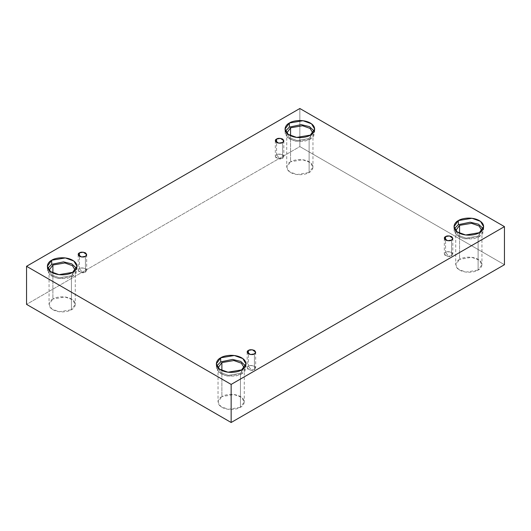 <?xml version="1.0" encoding="UTF-8"?>
<svg xmlns="http://www.w3.org/2000/svg" width="531" height="531" viewBox="0 0 531 531"><rect width="100%" height="100%" fill="white"/><g stroke="black" fill="none" stroke-linecap="round" stroke-linejoin="round"><path stroke-width="0.4" stroke-dasharray="2.65 1.99" d="M282.585 158.265L279.585 158.616L276.578 154.8C274.985 155.517 274.985 156.678 276.578 158.265C279.333 159.187 281.337 159.187 282.585 158.265L278.675 158.928L275.33 156.532L276.578 154.8L276.578 142.507L276.578 154.8L280.494 154.136L283.833 156.532L282.585 158.265L282.585 142.507L282.585 158.265C284.178 157.548 284.178 156.386 282.585 154.8C279.83 153.877 277.826 153.877 276.578 154.8L279.585 158.616L282.585 158.265M85.438 272.091L82.431 272.443L79.424 268.62C77.838 269.343 77.838 270.498 79.424 272.091C82.186 273.007 84.19 273.007 85.438 272.091L81.522 272.755L78.183 270.352L79.424 268.62L79.424 256.327L79.424 268.62L83.34 267.956L86.679 270.352L85.438 272.091L85.438 256.327L85.438 272.091C87.031 271.368 87.031 270.213 85.438 268.62C82.683 267.704 80.679 267.704 79.424 268.62L82.431 272.443L85.438 272.091M254.422 369.656L251.415 370.001L248.415 366.184C246.822 366.908 246.822 368.063 248.415 369.656C251.17 370.572 253.174 370.572 254.422 369.656L250.506 370.313L247.167 367.917L248.415 366.184L248.415 353.892L248.415 366.184L252.325 365.52L255.67 367.917L254.422 369.656L254.422 353.892L254.422 369.656C256.015 368.932 256.015 367.777 254.422 366.184C251.667 365.262 249.663 365.262 248.415 366.184L251.415 370.001L254.422 369.656M451.576 255.829L448.569 256.181L445.562 252.358C443.969 253.081 443.969 254.236 445.562 255.829C448.317 256.752 450.321 256.752 451.576 255.829L447.66 256.493L444.321 254.097L445.562 252.358L445.562 240.065L445.562 252.358L449.478 251.701L452.817 254.097L451.576 255.829L451.576 240.065L451.576 255.829C453.162 255.106 453.162 253.951 451.576 252.358C448.814 251.442 446.81 251.442 445.562 252.358L448.569 256.181L451.576 255.829M72.641 272.343L72.641 276.425L59.001 278.735L50.505 275.649L47.352 270.379L47.783 268.334L48.786 274.049L57.009 278.397L66.667 278.529L72.641 276.425L76.072 273.332L76.557 268.334L76.982 270.379L72.641 276.425L72.641 272.343M49.051 270.272L51.839 275.045L59.359 277.773L71.439 275.735L71.439 309.719L59.359 311.763L51.839 309.035L49.051 304.369L52.894 299.013L52.894 272.961L52.894 299.013C49.808 300.367 46.157 305.683 52.894 309.719C59.884 313.609 69.103 311.505 71.439 309.719C74.526 308.372 78.176 303.048 71.439 299.013C64.45 295.123 55.231 297.234 52.894 299.013L64.974 296.968L72.495 299.696L75.283 304.369L71.439 309.719L71.439 275.735L75.283 270.272L71.439 275.735L59.266 277.759L51.746 274.972L49.051 270.272M310.323 135.12L310.323 139.202L296.676 141.511L288.18 138.425L285.034 133.155L285.459 131.111L286.461 136.825L294.685 141.173L304.349 141.306L310.323 139.202L313.748 136.109L314.233 131.111L314.664 133.155L310.323 139.202L310.323 135.12M286.733 133.049L289.521 137.821L297.041 140.549L309.122 138.511L309.122 172.495L297.041 174.54L289.521 171.812L286.733 167.146L290.57 161.789L290.57 135.744L290.57 161.789C287.49 163.143 283.833 168.46 290.57 172.495C297.566 176.385 306.779 174.281 309.122 172.495C312.208 171.148 315.859 165.825 309.122 161.789C302.132 157.899 292.913 160.01 290.57 161.789L302.65 159.745L310.17 162.479L312.965 167.146L309.122 172.495L309.122 138.511L312.958 133.049L309.122 138.511L296.948 140.542L289.422 137.748L286.733 133.049M479.307 232.684L479.307 236.766L465.667 239.076L457.164 235.99L454.018 230.72L454.443 228.675L455.452 234.39L463.669 238.738L473.333 238.87L479.307 236.766L482.739 233.673L483.217 228.675L483.648 230.72L479.307 236.766L479.307 232.684M455.717 230.613L458.505 235.386L466.026 238.114L478.106 236.069L478.106 270.06L466.026 272.104L458.505 269.376L455.717 264.71L459.561 259.354L459.561 233.301L459.561 259.354C456.474 260.701 452.824 266.024 459.561 270.06C466.55 273.95 475.769 271.845 478.106 270.06C481.192 268.713 484.843 263.389 478.106 259.354C471.116 255.464 461.897 257.575 459.561 259.354L471.641 257.309L479.161 260.037L481.949 264.71L478.106 270.06L478.106 236.069L481.949 230.613L478.106 236.069L465.933 238.1L458.406 235.313L455.717 230.613M241.632 369.901L241.632 373.99L227.985 376.293L219.489 373.213L216.336 367.943L216.767 365.899L217.77 371.607L225.994 375.961L235.658 376.087L241.632 373.99L245.056 370.897L245.541 365.899L245.966 367.943L241.632 373.99L241.632 369.901M218.042 367.837L220.83 372.609L228.35 375.337L240.43 373.293L240.43 407.284L228.35 409.328L220.83 406.6L218.035 401.927L221.878 396.577L221.878 370.525L221.878 396.577C218.792 397.925 215.141 403.248 221.878 407.284C228.868 411.173 238.087 409.062 240.43 407.284C243.51 405.936 247.167 400.613 240.43 396.577C233.434 392.688 224.221 394.792 221.878 396.577L233.959 394.533L241.479 397.261L244.267 401.927L240.43 407.284L240.43 373.293L244.267 367.837L240.43 373.293L228.25 375.324L220.73 372.536L218.042 367.837M504.45 264.71L299.849 146.583L299.849 108.503L299.849 146.583L26.55 304.369L299.849 146.583L504.45 264.71M275.33 140.768L275.33 156.532M78.183 254.595L78.183 270.352M247.167 352.159L247.167 367.917M444.321 238.333L444.321 254.097M47.352 266.29L47.352 270.379M49.051 270.379L49.051 304.369M285.034 129.073L285.034 133.155M286.733 133.155L286.733 167.146M454.018 226.631L454.018 230.72M455.717 230.72L455.717 264.71M216.336 363.854L216.336 367.943M218.035 367.943L218.035 401.927M244.267 367.943L244.267 401.927M245.966 363.854L245.966 367.943M481.949 230.72L481.949 264.71M483.648 226.631L483.648 230.72M312.965 133.155L312.965 167.146M314.664 129.073L314.664 133.155M75.283 270.379L75.283 304.369M76.982 266.29L76.982 270.379M452.817 238.333L452.817 254.097M255.67 352.159L255.67 367.917M86.679 254.595L86.679 270.352M283.833 140.768L283.833 156.532"/><path stroke-width="0.8" d="M276.578 139.036L275.33 140.768L278.675 143.164L282.585 142.507C281.337 143.423 279.333 143.423 276.578 142.507C274.985 140.914 274.985 139.759 276.578 139.036C277.826 138.113 279.83 138.113 282.585 139.036C284.178 140.629 284.178 141.784 282.585 142.507L283.833 140.768L280.494 138.372L276.578 139.036L276.578 142.507L276.578 139.036M79.424 252.856L78.183 254.595L81.522 256.991L85.438 256.327C84.19 257.25 82.186 257.25 79.424 256.327C77.838 254.734 77.838 253.579 79.424 252.856C80.679 251.94 82.683 251.94 85.438 252.856C87.031 254.449 87.031 255.603 85.438 256.327L86.679 254.595L83.34 252.198L79.424 252.856L79.424 256.327L79.424 252.856M248.415 350.42L247.167 352.159L250.506 354.555L254.422 353.892C253.174 354.808 251.17 354.808 248.415 353.892C246.822 352.299 246.822 351.144 248.415 350.42C249.663 349.504 251.667 349.504 254.422 350.42C256.015 352.013 256.015 353.168 254.422 353.892L255.67 352.159L252.325 349.756L248.415 350.42L248.415 353.892L248.415 350.42M445.562 236.6L444.321 238.333L447.66 240.729L451.576 240.065C450.321 240.988 448.317 240.988 445.562 240.065C443.969 238.479 443.969 237.317 445.562 236.6C446.81 235.678 448.814 235.678 451.576 236.6C453.162 238.187 453.162 239.348 451.576 240.065L452.817 238.333L449.478 235.937L445.562 236.6L445.562 240.065L445.562 236.6M51.693 260.243L47.352 266.29L50.505 271.567L59.001 274.646L72.641 272.343C69.999 274.354 59.591 276.737 51.693 272.343C44.08 267.783 48.208 261.77 51.693 260.243C54.335 258.232 64.749 255.849 72.641 260.243C80.254 264.803 76.125 270.817 72.641 272.343L76.982 266.29L73.836 261.02L65.333 257.94L51.693 260.243L51.693 264.332L51.693 260.243M47.783 268.334L51.693 264.332L47.783 268.334M52.894 265.022L49.051 270.272L52.894 265.022L52.894 272.961L52.894 265.022L64.875 262.971L72.395 265.639L75.283 270.272L72.395 265.639L64.875 262.971L52.894 265.022M289.368 123.019L285.034 129.073L288.18 134.343L296.676 137.423L310.323 135.12C307.681 137.131 297.267 139.514 289.368 135.12C281.762 130.56 285.884 124.546 289.368 123.019C292.017 121.008 302.424 118.625 310.323 123.019C317.936 127.579 313.808 133.593 310.323 135.12L314.664 129.073L311.511 123.796L303.015 120.716L289.368 123.019L289.368 127.108L289.368 123.019M285.459 131.111L289.368 127.108L285.459 131.111M290.57 127.798L286.733 133.049L290.57 127.798L290.57 135.744L290.57 127.798L302.557 125.747L310.077 128.416L312.958 133.049L310.077 128.416L302.557 125.747L290.57 127.798M458.359 220.584L454.018 226.631L457.164 231.908L465.667 234.987L479.307 232.684C476.665 234.695 466.251 237.078 458.359 232.684C450.746 228.124 454.875 222.111 458.359 220.584C461.001 218.573 471.409 216.19 479.307 220.584C486.92 225.144 482.792 231.158 479.307 232.684L483.648 226.631L480.495 221.361L471.999 218.281L458.359 220.584L458.359 224.673L458.359 220.584M454.443 228.675L458.359 224.673L454.443 228.675M459.561 225.363L455.717 230.613L459.561 225.363L459.561 233.301L459.561 225.363L471.541 223.312L479.062 225.98L481.949 230.613L479.062 225.98L471.541 223.312L459.561 225.363M220.677 357.808L216.336 363.854L219.489 369.131L227.985 372.211L241.632 369.901C238.983 371.919 228.576 374.295 220.677 369.901C213.064 365.348 217.192 359.334 220.677 357.808C223.319 355.797 233.733 353.414 241.632 357.808C249.238 362.368 245.116 368.381 241.632 369.901L245.966 363.854L242.82 358.584L234.324 355.498L220.677 357.808L220.677 361.89L220.677 357.808M216.767 365.899L220.677 361.89L216.767 365.899M221.878 362.587L218.042 367.837L221.878 362.587L221.878 370.525L221.878 362.587L233.866 360.536L241.379 363.204L244.267 367.837L241.379 363.204L233.866 360.536L221.878 362.587M231.151 422.497L504.45 264.71L504.45 226.631L231.151 384.417L231.151 422.497L231.151 384.417L26.55 266.29L299.849 108.503L504.45 226.631L504.45 264.71L231.151 422.497L26.55 304.369L26.55 266.29L26.55 304.369L231.151 422.497M231.151 384.417L504.45 226.631L299.849 108.503L26.55 266.29L231.151 384.417M245.541 365.899L240.742 361.419L232.538 359.427L220.677 361.89L232.538 359.427L240.742 361.419L245.541 365.899M483.217 228.675L478.424 224.201L470.214 222.204L458.359 224.673L470.214 222.204L478.424 224.201L483.217 228.675M314.233 131.111L309.434 126.637L301.23 124.639L289.368 127.108L301.23 124.639L309.434 126.637L314.233 131.111M76.557 268.334L71.758 263.861L63.547 261.863L51.693 264.332L63.547 261.863L71.758 263.861L76.557 268.334"/></g></svg>
